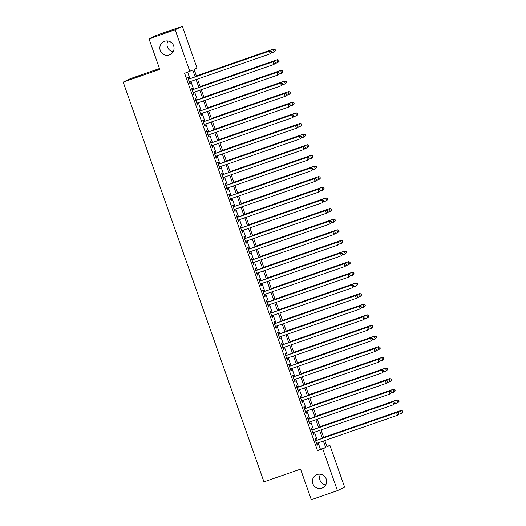 <?xml version="1.0" encoding="UTF-8"?>
<svg xmlns="http://www.w3.org/2000/svg" width="526" height="526" viewBox="0 0 526 526"><rect width="100%" height="100%" fill="white"/><g stroke="black" fill="none" stroke-linecap="round" stroke-linejoin="round"><path stroke-width="0.79" d="M317.119 474.537A7.213 7.081 64.2 0 1 326.061 478.634A7.213 7.081 64.2 0 1 321.912 488.141A7.213 7.081 64.2 0 1 312.97 484.045A7.213 7.081 64.2 0 1 317.119 474.537M164.559 41.317A7.213 7.081 64.2 0 1 173.501 45.414A7.213 7.081 64.2 0 1 169.352 54.928A7.213 7.081 64.2 0 1 160.41 50.831A7.213 7.081 64.2 0 1 164.559 41.317M325.693 484.979A7.213 7.081 64.2 0 1 320.505 474.235M173.133 51.765A7.213 7.081 64.2 0 1 167.945 41.021M159.477 68.544L130.356 78.663L123.189 82.122L263.953 481.849L300.55 469.133L311.313 499.7L337.449 490.62L322.76 448.888L325.66 447.488L323.385 441.025M123.189 82.122L159.779 69.406L149.016 38.845L156.183 35.38L182.325 26.3L197.02 68.025L194.114 69.432L196.553 76.362M326.896 446.482L329.927 445.43L344.615 487.155L337.449 490.62M316.139 440.492L315.488 438.631L315.002 438.868L317.25 445.246L317.73 445.009L317.099 443.208M312.398 429.86L311.74 428L311.26 428.236L313.503 434.614L313.989 434.377L313.351 432.576M308.657 419.229L307.999 417.368L307.513 417.605L309.761 423.982L310.248 423.746L309.61 421.944M304.909 408.597L304.258 406.736L303.772 406.973L306.02 413.351L306.5 413.12L305.869 411.319M301.168 397.972L300.51 396.111L300.03 396.341L302.272 402.719L302.759 402.489L302.121 400.687M297.42 387.34L296.769 385.479L296.283 385.709L298.531 392.087L299.011 391.857L298.38 390.055M293.679 376.708L293.021 374.847L292.541 375.077L294.784 381.455L295.27 381.225L294.632 379.424M289.938 366.076L289.28 364.216L288.794 364.446L291.042 370.83L291.529 370.593L290.891 368.792M286.19 355.445L285.539 353.584L285.053 353.82L287.301 360.198L287.781 359.962L287.15 358.16M282.449 344.813L281.791 342.952L281.311 343.189L283.553 349.566L284.04 349.33L283.402 347.528M278.701 334.181L278.05 332.32L277.564 332.557L279.812 338.935L280.292 338.698L279.661 336.896M274.96 323.549L274.302 321.688L273.822 321.925L276.065 328.303L276.551 328.066L275.92 326.265M271.219 312.917L270.561 311.057L270.075 311.293L272.323 317.671L272.81 317.441L272.172 315.639M267.471 302.292L266.82 300.431L266.334 300.662L268.582 307.039L269.062 306.809L268.431 305.008M263.73 291.66L263.072 289.8L262.592 290.03L264.834 296.408L265.321 296.177L264.683 294.376M259.982 281.029L259.331 279.168L258.845 279.398L261.093 285.776L261.573 285.546L260.942 283.744M256.241 270.397L255.583 268.536L255.103 268.766L257.345 275.151L257.832 274.914L257.201 273.112M252.5 259.765L251.842 257.904L251.356 258.141L253.604 264.519L254.091 264.282L253.453 262.481M248.752 249.133L248.101 247.273L247.614 247.509L249.863 253.887L250.343 253.65L249.712 251.849M245.011 238.502L244.353 236.641L243.873 236.878L246.115 243.255L246.602 243.019L245.964 241.217M241.263 227.87L240.612 226.009L240.126 226.246L242.374 232.624L242.854 232.387L242.223 230.585M237.522 217.238L236.864 215.377L236.384 215.614L238.626 221.992L239.113 221.762L238.482 219.96M233.781 206.613L233.123 204.752L232.637 204.982L234.885 211.36L235.372 211.13L234.734 209.328M230.033 195.981L229.382 194.12L228.895 194.35L231.144 200.728L231.624 200.498L230.993 198.696M226.292 185.349L225.634 183.489L225.154 183.719L227.396 190.103L227.883 189.866L227.245 188.065M222.544 174.717L221.893 172.857L221.407 173.087L223.655 179.471L224.135 179.234L223.504 177.433M218.803 164.086L218.145 162.225L217.665 162.462L219.907 168.839L220.394 168.603L219.763 166.801M215.062 153.454L214.404 151.593L213.918 151.83L216.166 158.208L216.653 157.971L216.015 156.169M211.314 142.822L210.663 140.961L210.176 141.198L212.425 147.576L212.905 147.339L212.274 145.538M207.573 132.19L206.915 130.33L206.435 130.566L208.677 136.944L209.164 136.707L208.526 134.906M203.832 121.559L203.174 119.698L202.688 119.935L204.936 126.312L205.423 126.082L204.785 124.281M200.084 110.933L199.426 109.073L198.946 109.303L201.188 115.681L201.675 115.45L201.044 113.649M196.343 100.302L195.685 98.441L195.199 98.671L197.447 105.049L197.934 104.819L197.296 103.017M192.595 89.67L191.944 87.809L191.457 88.039L193.706 94.424L194.186 94.187L193.555 92.385M195.139 76.855L192.759 70.083L184.626 73.305L317.526 450.71L320.433 449.303L318.158 442.839M317.204 440.124L314.416 432.208M313.457 429.492L310.669 421.576M309.715 418.86L306.928 410.944M305.968 408.229L303.186 400.319M302.226 397.597L299.439 389.687M298.485 386.972L295.697 379.055M294.738 376.34L291.95 368.424M290.996 365.708L288.209 357.792M287.249 355.076L284.467 347.16M283.507 344.445L280.72 336.528M279.766 333.813L276.978 325.896M276.019 323.181L273.231 315.265M272.277 312.549L269.49 304.639M268.53 301.917L265.748 294.008M264.788 291.292L262.001 283.376M261.047 280.66L258.259 272.744M257.299 270.029L254.512 262.112M253.558 259.397L250.77 251.481M249.817 248.765L247.029 240.849M246.069 238.133L243.282 230.217M242.328 227.502L239.54 219.592M238.58 216.87L235.793 208.96M234.839 206.245L232.051 198.328M231.098 195.613L228.31 187.697M227.35 184.981L224.563 177.065M223.609 174.349L220.821 166.433M219.861 163.718L217.074 155.801M216.12 153.086L213.332 145.169M212.379 142.454L209.591 134.538M208.631 131.822L205.844 123.912M204.89 121.19L202.102 113.281M201.142 110.565L198.355 102.649M197.401 99.933L194.613 92.017M193.66 89.302L190.872 81.385M189.912 78.67L187.657 72.253M188.854 79.038L188.196 77.177L187.716 77.414L189.958 83.792L190.445 83.555L189.807 81.754M149.016 38.845L175.158 29.758L182.325 26.3M317.526 450.71L322.76 448.888M189.853 71.49L175.158 29.758M322.431 438.309L319.644 430.393M318.684 427.677L315.896 419.761M314.942 417.046L312.155 409.129M311.201 406.414L308.414 398.498M307.454 395.782L304.666 387.866M303.712 385.15L300.925 377.241M299.965 374.519L297.177 366.609M296.223 363.893L293.436 355.977M292.482 353.262L289.695 345.345M288.735 342.63L285.947 334.714M284.993 331.998L282.206 324.082M281.246 321.366L278.458 313.45M277.504 310.735L274.717 302.818M273.763 300.103L270.975 292.186M270.016 289.471L267.228 281.561M266.274 278.839L263.487 270.929M262.527 268.214L259.745 260.298M258.785 257.582L255.998 249.666M255.044 246.95L252.256 239.034M251.296 236.319L248.509 228.402M247.555 225.687L244.768 217.771M243.808 215.055L241.026 207.139M240.066 204.423L237.279 196.507M236.325 193.792L233.537 185.882M232.577 183.16L229.79 175.25M228.836 172.535L226.048 164.618M225.089 161.903L222.307 153.986M221.347 151.271L218.56 143.355M217.606 140.639L214.818 132.723M213.858 130.007L211.071 122.091M210.117 119.376L207.329 111.459M206.37 108.744L203.588 100.828M202.628 98.112L199.841 90.202M198.887 87.48L196.099 79.571M324.798 440.532L327.021 446.83L329.927 445.43M197.513 79.078L200.301 86.994M201.254 89.709L204.042 97.626M205.002 100.341L207.783 108.257M208.743 110.973L211.531 118.883M212.484 121.605L215.272 129.514M216.232 132.23L219.02 140.146M219.973 142.862L222.761 150.778M223.721 153.493L226.502 161.41M227.462 164.125L230.25 172.041M231.203 174.757L233.991 182.673M234.951 185.389L237.739 193.305M238.692 196.02L241.48 203.937M242.44 206.652L245.221 214.562M246.181 217.284L248.969 225.194M249.922 227.909L252.71 235.826M253.67 238.541L256.458 246.457M257.411 249.173L260.199 257.089M261.159 259.805L263.94 267.721M264.9 270.436L267.688 278.353M268.641 281.068L271.429 288.984M272.389 291.7L275.177 299.616M276.13 302.332L278.918 310.241M279.871 312.963L282.659 320.873M283.619 323.589L286.407 331.505M287.36 334.22L290.148 342.137M291.108 344.852L293.896 352.768M294.849 355.484L297.637 363.4M298.59 366.116L301.378 374.032M302.338 376.748L305.126 384.664M306.079 387.379L308.867 395.289M309.827 398.011L312.615 405.921M313.568 408.636L316.356 416.553M317.31 419.268L320.097 427.184M321.057 429.9L323.845 437.816M320.433 449.303L325.66 447.488M189.939 83.733L190.445 83.555M193.686 94.364L194.186 94.187M197.428 104.996L197.934 104.819M201.169 115.621L201.675 115.45M204.916 126.253L205.423 126.082M208.658 136.885L209.164 136.707M212.405 147.517L212.905 147.339M216.147 158.148L216.653 157.971M219.888 168.78L220.394 168.603M223.635 179.412L224.135 179.234M227.377 190.044L227.883 189.866M231.118 200.676L231.624 200.498M234.866 211.301L235.372 211.13M238.607 221.933L239.113 221.762M242.355 232.564L242.854 232.387M246.096 243.196L246.602 243.019M249.837 253.828L250.343 253.65M253.585 264.46L254.091 264.282M257.326 275.091L257.832 274.914M261.074 285.723L261.573 285.546M264.815 296.348L265.321 296.177M268.556 306.98L269.062 306.809M272.304 317.612L272.81 317.441M276.045 328.244L276.551 328.066M279.793 338.875L280.292 338.698M283.534 349.507L284.04 349.33M287.275 360.139L287.781 359.962M291.023 370.771L291.529 370.593M294.764 381.403L295.27 381.225M298.512 392.028L299.011 391.857M302.253 402.66L302.759 402.489M305.994 413.291L306.5 413.12M309.742 423.923L310.248 423.746M313.483 434.555L313.989 434.377M317.231 445.187L317.73 445.009M271.653 52.376L271.278 51.311L271.653 52.376L270.233 53.81L189.307 81.931M271.455 52.468L270.233 53.81L269.299 51.153L269.779 50.917L188.347 79.216M188.367 79.268L269.299 51.153L271.081 51.403M271.278 51.311L269.779 50.917M271.206 52.942L274.105 51.936L273.172 49.28L273.658 49.043L196.389 75.895M274.96 49.536L275.335 50.595L275.151 49.437L273.172 49.28L196.408 75.954M275.525 50.503L274.592 51.706L275.335 50.595M273.658 49.043L275.151 49.437M275.394 63.008L275.019 61.943L275.394 63.008L273.98 64.442L193.049 92.563M275.203 63.1L273.98 64.442L273.04 61.779L273.527 61.549L192.095 89.841M192.115 89.9L273.04 61.779L274.828 62.035M275.019 61.943L273.527 61.549M279.142 73.64L278.767 72.575L279.142 73.64L277.721 75.073L196.79 103.188M278.944 73.732L277.721 75.073L276.788 72.41L277.268 72.18L195.836 100.473M195.856 100.532L276.788 72.41L278.57 72.667M278.767 72.575L277.268 72.18M282.883 84.265L282.508 83.207L282.883 84.265L281.463 85.699L200.537 113.82M282.692 84.364L281.463 85.699L280.529 83.042L281.015 82.812L199.578 111.104M199.597 111.164L280.529 83.042L282.317 83.299M282.508 83.207L281.015 82.812M286.624 94.897L286.249 93.838L286.624 94.897L285.21 96.33L204.279 124.452M286.433 94.996L285.21 96.33L284.27 93.674L284.757 93.444L203.325 121.736M203.345 121.795L284.27 93.674L286.059 93.93M286.249 93.838L284.757 93.444M274.953 63.574L277.853 62.568L276.913 59.911L277.399 59.675L200.136 86.527M278.701 60.168L279.076 61.226L278.892 60.069L276.913 59.911L200.156 86.58M279.267 61.134L277.853 62.568L279.076 61.226M277.399 59.675L278.892 60.069M278.695 74.205L281.594 73.199L280.66 70.543L281.14 70.306L203.878 97.152M282.442 70.793L282.817 71.858L282.64 70.701L280.66 70.543L203.897 97.211M283.014 71.766L281.594 73.199L282.817 71.858M281.14 70.306L282.64 70.701M282.442 84.837L285.342 83.831L284.402 81.175L284.888 80.938L207.619 107.784M286.19 81.425L286.565 82.49L286.381 81.333L284.402 81.175L207.645 107.843M286.755 82.398L285.342 83.831L286.565 82.49M284.888 80.938L286.381 81.333M286.183 95.469L289.083 94.463L288.149 91.807L288.629 91.57L211.367 118.416M289.931 92.057L290.306 93.122L290.128 91.965L288.149 91.807L211.386 118.475M290.503 93.03L289.083 94.463L290.306 93.122M288.629 91.57L290.128 91.965M290.372 105.529L289.997 104.47L290.372 105.529L288.952 106.962L208.026 135.083M290.174 105.621L288.952 106.962L288.018 104.306L288.498 104.069L207.066 132.368M207.086 132.427L288.018 104.306L289.8 104.562M289.997 104.47L288.498 104.069M289.925 106.101L292.824 105.095L291.891 102.432L292.377 102.202L215.108 129.048M293.679 102.688L294.047 103.754L293.87 102.596L291.891 102.432L215.127 129.107M294.244 103.661L292.824 105.095L294.047 103.754M292.377 102.202L293.87 102.596M294.113 116.161L293.738 115.095L294.113 116.161L292.699 117.594L211.768 145.715M293.922 116.253L292.699 117.594L291.759 114.938L292.246 114.701L210.814 143M210.834 143.059L291.759 114.938L293.547 115.194M293.738 115.095L292.246 114.701M293.672 116.733L296.572 115.727L295.632 113.064L296.118 112.834L218.855 139.679M297.42 113.32L297.795 114.385L297.611 113.228L295.632 113.064L218.875 139.738M297.986 114.293L296.572 115.727L297.795 114.385M296.118 112.834L297.611 113.228M297.861 126.792L297.486 125.727L297.861 126.792L296.44 128.226L215.509 156.347M297.663 126.884L296.44 128.226L295.507 125.569L295.987 125.333L214.555 153.631M214.575 153.691L295.507 125.569L297.289 125.826M297.486 125.727L295.987 125.333M297.414 127.364L300.313 126.352L299.379 123.695L299.859 123.465L222.597 150.311M301.161 123.952L301.536 125.017L301.359 123.86L299.379 123.695L222.616 150.37M301.733 124.918L300.8 126.122L301.536 125.017M299.859 123.465L301.359 123.86M301.602 137.424L301.227 136.359L301.602 137.424L300.182 138.857L219.257 166.979M301.405 137.516L300.182 138.857L299.248 136.201L299.735 135.964L218.297 164.263M218.316 164.322L299.248 136.201L301.036 136.451M301.227 136.359L299.735 135.964M301.161 137.996L304.061 136.984L303.121 134.327L303.607 134.091L226.338 160.943M304.909 134.584L305.284 135.649L305.1 134.492L303.121 134.327L226.364 161.002M305.474 135.55L304.541 136.753L305.284 135.649M303.607 134.091L305.1 134.492M305.343 148.056L304.968 146.991L305.343 148.056L303.929 149.489L222.998 177.61M305.152 148.148L303.929 149.489L302.989 146.833L303.476 146.596L222.044 174.895M222.064 174.948L302.989 146.833L304.778 147.083M304.968 146.991L303.476 146.596M304.902 148.621L307.802 147.615L306.868 144.959L307.348 144.722L230.086 171.575M308.65 145.215L309.025 146.274L308.847 145.117L306.868 144.959L230.105 171.634M309.222 146.182L307.802 147.615L309.025 146.274M307.348 144.722L308.847 145.117M309.091 158.688L308.716 157.622L309.091 158.688L307.671 160.121L226.745 188.242M308.894 158.78L307.671 160.121L306.737 157.458L307.217 157.228L225.785 185.52M225.805 185.579L306.737 157.458L308.519 157.715M308.716 157.622L307.217 157.228M308.644 159.253L311.543 158.247L310.61 155.591L311.096 155.354L233.827 182.206M312.398 155.847L312.766 156.906L312.589 155.749L310.61 155.591L233.846 182.259M312.963 156.814L311.543 158.247L312.766 156.906M311.096 155.354L312.589 155.749M312.832 169.319L312.457 168.254L312.832 169.319L311.418 170.753L230.487 198.867M312.641 169.411L311.418 170.753L310.478 168.09L310.965 167.86L229.533 196.152M229.553 196.211L310.478 168.09L312.266 168.346M312.457 168.254L310.965 167.86M312.391 169.885L315.291 168.879L314.351 166.223L314.837 165.986L237.574 192.832M316.139 166.472L316.514 167.538L316.33 166.38L314.351 166.223L237.594 192.891M316.705 167.446L315.291 168.879L316.514 167.538M314.837 165.986L316.33 166.38M316.58 179.945L316.205 178.886L316.58 179.945L315.159 181.378L234.228 209.499M316.382 180.043L315.159 181.378L314.226 178.722L314.706 178.492L233.274 206.784M233.294 206.843L314.226 178.722L316.008 178.978M316.205 178.886L314.706 178.492M316.133 180.517L319.032 179.511L318.099 176.854L318.578 176.618L241.316 203.463M319.88 177.104L320.255 178.169L320.078 177.012L318.099 176.854L241.335 203.523M320.452 178.077L319.032 179.511L320.255 178.169M318.578 176.618L320.078 177.012M319.88 191.148L322.78 190.142L321.84 187.48L322.326 187.249L245.057 214.095M323.628 187.736L324.003 188.801L323.819 187.644L321.84 187.48L245.083 214.154M324.194 188.709L322.78 190.142L324.003 188.801M322.326 187.249L323.819 187.644M323.621 201.78L326.521 200.774L325.587 198.111L326.067 197.881L248.805 224.727M327.369 198.368L327.744 199.433L327.566 198.276L325.587 198.111L248.824 224.786M327.941 199.341L326.521 200.774L327.744 199.433M326.067 197.881L327.566 198.276M320.321 190.576L319.946 189.518L320.321 190.576L318.901 192.01L237.976 220.131M320.124 190.675L318.901 192.01L317.967 189.353L318.454 189.123L237.016 217.416M237.035 217.475L317.967 189.353L319.755 189.61M319.946 189.518L318.454 189.123M324.062 201.208L323.687 200.15L324.062 201.208L322.648 202.641L241.717 230.763M323.871 201.3L322.648 202.641L321.708 199.985L322.195 199.749L240.763 228.047M240.783 228.106L321.708 199.985L323.497 200.242M323.687 200.15L322.195 199.749M327.81 211.84L327.435 210.775L327.81 211.84L326.39 213.273L245.464 241.395M327.613 211.932L326.39 213.273L325.456 210.617L325.936 210.38L244.505 238.679M244.524 238.738L325.456 210.617L327.238 210.873M327.435 210.775L325.936 210.38M327.363 212.412L330.262 211.399L329.329 208.743L329.815 208.513L252.546 235.359M331.117 209L331.485 210.065L331.308 208.907L329.329 208.743L252.565 235.418M331.682 209.966L330.749 211.169L331.485 210.065M329.815 208.513L331.308 208.907M331.551 222.472L331.176 221.407L331.551 222.472L330.137 223.905L249.206 252.026M331.36 222.564L330.137 223.905L329.197 221.249L329.684 221.012L248.246 249.311M248.272 249.37L329.197 221.249L330.985 221.505M331.176 221.407L329.684 221.012M331.11 223.044L334.01 222.031L333.07 219.375L333.556 219.145L256.293 245.99M334.858 219.631L335.233 220.696L335.049 219.539L333.07 219.375L256.313 246.05M335.424 220.598L334.49 221.801L335.233 220.696M333.556 219.145L335.049 219.539M335.299 233.103L334.924 232.038L335.299 233.103L333.878 234.537L252.947 262.658M335.101 233.196L333.878 234.537L332.945 231.881L333.425 231.644L251.993 259.943M252.013 260.002L332.945 231.881L334.727 232.13M334.924 232.038L333.425 231.644M334.852 233.675L337.751 232.663L336.818 230.007L337.298 229.77L260.035 256.622M338.599 230.263L338.974 231.322L338.797 230.171L336.818 230.007L260.054 256.681M339.171 231.23L337.751 232.663L338.974 231.322M337.298 229.77L338.797 230.171M339.04 243.735L338.665 242.67L339.04 243.735L337.62 245.169L256.695 273.29M338.843 243.827L337.62 245.169L336.686 242.512L337.173 242.276L255.735 270.574M255.754 270.627L336.686 242.512L338.474 242.762M338.665 242.67L337.173 242.276M338.593 244.301L341.499 243.295L340.559 240.638L341.045 240.402L263.776 267.254M342.347 240.895L342.722 241.953L342.538 240.796L340.559 240.638L263.796 267.313M342.913 241.861L341.979 243.065L342.722 241.953M341.045 240.402L342.538 240.796M342.781 254.367L342.406 253.302L342.781 254.367L341.367 255.8L260.436 283.922M342.59 254.459L341.367 255.8L340.427 253.137L340.914 252.907L259.482 281.2M259.502 281.259L340.427 253.137L342.216 253.394M342.406 253.302L340.914 252.907M342.341 254.932L345.24 253.926L344.306 251.27L344.786 251.034L267.524 277.886M346.088 251.527L346.463 252.585L346.286 251.428L344.306 251.27L267.543 277.938M346.66 252.493L345.24 253.926L346.463 252.585M344.786 251.034L346.286 251.428M346.529 264.999L346.154 263.934L346.529 264.999L345.109 266.432L264.183 294.547M346.332 265.091L345.109 266.432L344.175 263.769L344.655 263.539L263.224 291.831M263.243 291.891L344.175 263.769L345.957 264.026M346.154 263.934L344.655 263.539M346.082 265.564L348.981 264.558L348.048 261.902L348.534 261.665L271.265 288.511M349.829 262.152L350.204 263.217L350.027 262.06L348.048 261.902L271.284 288.57M350.401 263.125L348.981 264.558L350.204 263.217M348.534 261.665L350.027 262.06M350.27 275.624L349.895 274.565L350.27 275.624L348.856 277.057L267.925 305.179M350.079 275.723L348.856 277.057L347.916 274.401L348.403 274.171L266.965 302.463M266.991 302.522L347.916 274.401L349.705 274.657M349.895 274.565L348.403 274.171M349.829 276.196L352.729 275.19L351.789 272.534L352.275 272.297L275.013 299.143M353.577 272.784L353.952 273.849L353.768 272.692L351.789 272.534L275.032 299.202M354.143 273.757L352.729 275.19L353.952 273.849M352.275 272.297L353.768 272.692M354.011 286.256L353.643 285.197L354.011 286.256L352.598 287.689L271.666 315.81M353.82 286.354L352.598 287.689L351.664 285.033L352.144 284.803L270.712 313.095M270.732 313.154L351.664 285.033L353.446 285.289M353.643 285.197L352.144 284.803M353.571 286.828L356.47 285.822L355.537 283.159L356.017 282.929L278.754 309.775M357.318 283.415L357.693 284.481L357.516 283.323L355.537 283.159L278.773 309.834M357.89 284.388L356.47 285.822L357.693 284.481M356.017 282.929L357.516 283.323M357.759 296.888L357.384 295.822L357.759 296.888L356.339 298.321L275.414 326.442M357.562 296.98L356.339 298.321L355.405 295.665L355.892 295.428L274.454 323.727M274.473 323.786L355.405 295.665L357.187 295.921M357.384 295.822L355.892 295.428M361.5 307.519L361.125 306.454L361.5 307.519L360.086 308.953L279.155 337.074M361.309 307.611L360.086 308.953L359.146 306.296L359.633 306.06L278.201 334.358M278.221 334.418L359.146 306.296L360.935 306.553M361.125 306.454L359.633 306.06M365.248 318.151L364.873 317.086L365.248 318.151L363.828 319.584L282.903 347.706M365.051 318.243L363.828 319.584L362.894 316.928L363.374 316.691L281.943 344.99M281.962 345.049L362.894 316.928L364.676 317.185M364.873 317.086L363.374 316.691M357.312 297.46L360.218 296.454L359.278 293.791L359.764 293.561L282.495 320.406M361.066 294.047L361.441 295.112L361.257 293.955L359.278 293.791L282.515 320.465M361.632 295.02L360.218 296.454L361.441 295.112M359.764 293.561L361.257 293.955M361.06 308.091L363.959 307.079L363.025 304.423L363.505 304.192L286.243 331.038M364.807 304.679L365.182 305.744L365.005 304.587L363.025 304.423L286.262 331.097M365.373 305.645L364.446 306.849L365.182 305.744M363.505 304.192L365.005 304.587M364.801 318.723L367.7 317.711L366.767 315.054L367.253 314.824L289.984 341.67M368.548 315.311L368.923 316.376L368.746 315.219L366.767 315.054L290.004 341.729M369.12 316.277L368.187 317.48L368.923 316.376M367.253 314.824L368.746 315.219M368.989 328.783L368.614 327.718L368.989 328.783L367.569 330.216L286.644 358.337M368.798 328.875L367.569 330.216L366.635 327.56L367.122 327.323L285.684 355.622M285.71 355.681L366.635 327.56L368.424 327.81M368.614 327.718L367.122 327.323M368.548 329.355L371.448 328.342L370.508 325.686L370.994 325.449L293.732 352.302M372.296 325.942L372.671 327.001L372.487 325.85L370.508 325.686L293.751 352.361M372.862 326.909L371.928 328.112L372.671 327.001M370.994 325.449L372.487 325.85M372.73 339.415L372.362 338.349L372.73 339.415L371.317 340.848L290.385 368.969M372.539 339.507L371.317 340.848L370.383 338.192L370.863 337.955L289.431 366.254M289.451 366.306L370.383 338.192L372.165 338.442M372.362 338.349L370.863 337.955M372.29 339.98L375.189 338.974L374.256 336.318L374.736 336.081L297.473 362.933M376.037 336.574L376.412 337.633L376.235 336.476L374.256 336.318L297.492 362.993M376.609 337.541L375.189 338.974L376.412 337.633M374.736 336.081L376.235 336.476M376.478 350.046L376.103 348.981L376.478 350.046L375.058 351.48L294.133 379.601M376.281 350.138L375.058 351.48L374.124 348.817L374.611 348.587L293.173 376.879M293.192 376.938L374.124 348.817L375.906 349.073M376.103 348.981L374.611 348.587M376.031 350.612L378.93 349.606L377.997 346.95L378.483 346.713L301.214 373.565M379.785 347.206L380.16 348.265L379.976 347.107L377.997 346.95L301.234 373.618M380.351 348.173L378.93 349.606L380.16 348.265M378.483 346.713L379.976 347.107M380.219 360.678L379.844 359.613L380.219 360.678L378.805 362.112L297.874 390.226M380.028 360.77L378.805 362.112L377.865 359.449L378.352 359.219L296.92 387.511M296.94 387.57L377.865 359.449L379.654 359.705M379.844 359.613L378.352 359.219M379.779 361.244L382.678 360.238L381.745 357.581L382.224 357.345L304.962 384.19M383.526 357.831L383.901 358.896L383.724 357.739L381.745 357.581L304.981 384.25M384.092 358.804L382.678 360.238L383.901 358.896M382.224 357.345L383.724 357.739M383.967 371.303L383.592 370.245L383.967 371.303L382.547 372.737L301.622 400.858M383.77 371.402L382.547 372.737L381.613 370.08L382.093 369.85L300.662 398.143M300.681 398.202L381.613 370.08L383.395 370.337M383.592 370.245L382.093 369.85M387.708 381.935L387.333 380.877L387.708 381.935L386.288 383.369L305.363 411.49M387.517 382.034L386.288 383.369L385.354 380.712L385.841 380.476L304.403 408.774M304.429 408.833L385.354 380.712L387.143 380.969M387.333 380.877L385.841 380.476M391.449 392.567L391.081 391.502L391.449 392.567L390.036 394L309.104 422.122M391.259 392.659L390.036 394L389.102 391.344L389.582 391.107L308.151 419.406M308.17 419.465L389.102 391.344L390.884 391.6M391.081 391.502L389.582 391.107M383.52 371.875L386.419 370.869L385.486 368.213L385.972 367.976L308.703 394.822M387.267 368.463L387.642 369.528L387.465 368.371L385.486 368.213L308.723 394.881M387.84 369.436L386.419 370.869L387.642 369.528M385.972 367.976L387.465 368.371M387.267 382.507L390.167 381.501L389.227 378.838L389.713 378.608L312.451 405.454M391.015 379.095L391.39 380.16L391.206 379.003L389.227 378.838L312.47 405.513M391.581 380.068L390.167 381.501L391.39 380.16M389.713 378.608L391.206 379.003M391.009 393.139L393.908 392.133L392.975 389.47L393.455 389.24L316.192 416.086M394.756 389.727L395.131 390.792L394.954 389.635L392.975 389.47L316.211 416.145M395.328 390.7L393.908 392.133L395.131 390.792M393.455 389.24L394.954 389.635M395.197 403.199L394.822 402.134L395.197 403.199L393.777 404.632L312.852 432.753M395 403.291L393.777 404.632L392.843 401.976L393.33 401.739L311.892 430.038M311.911 430.097L392.843 401.976L394.625 402.232M394.822 402.134L393.33 401.739M394.75 403.771L397.649 402.758L396.716 400.102L397.202 399.872L319.933 426.717M398.504 400.358L398.879 401.423L398.695 400.266L396.716 400.102L319.953 426.777M399.07 401.325L398.136 402.528L398.879 401.423M397.202 399.872L398.695 400.266M398.938 413.83L398.563 412.765L398.938 413.83L397.524 415.264L316.593 443.385M398.747 413.923L397.524 415.264L396.584 412.608L397.071 412.371L315.639 440.67M315.659 440.729L396.584 412.608L398.373 412.857M398.563 412.765L397.071 412.371M398.498 414.403L401.397 413.39L400.464 410.734L400.943 410.504L323.681 437.349M402.245 410.99L402.62 412.055L402.443 410.898L400.464 410.734L323.7 437.408M402.811 411.957L401.884 413.16L402.62 412.055M400.943 410.504L402.443 410.898"/></g></svg>
